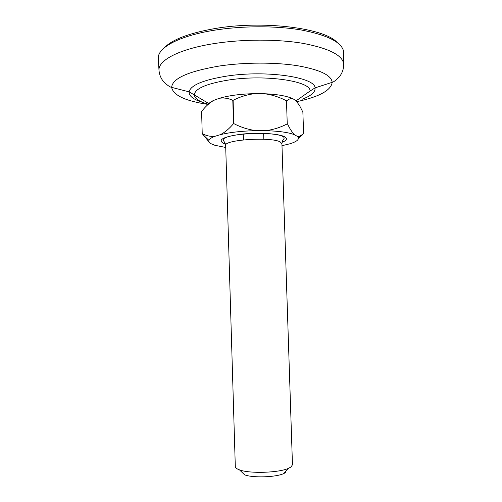 <?xml version="1.0" encoding="UTF-8"?>
<svg xmlns="http://www.w3.org/2000/svg" width="502" height="502" viewBox="0 0 502 502"><rect width="100%" height="100%" fill="white"/><g stroke="black" fill="none" stroke-linecap="round" stroke-linejoin="round"><path stroke-width="0.75" d="M164.286 47.809C172.111 39.633 188.758 33.258 214.216 28.683C262.439 20.093 324.242 27.974 337.055 42.381M343.732 53.149L343.625 51.48C341.787 42.312 327.8 35.171 301.671 30.064C276.069 25.608 241.475 25.696 213.25 30.396C179.603 35.912 158.801 47.169 158.293 57.303L158.293 58.979M296.004 100.896L310.023 91.063C311.278 81.318 266.531 74.327 229.659 79.856C206.987 83.464 195.203 88.408 194.318 94.696L194.318 94.696C194.531 98.536 199.206 101.711 208.343 104.234M291.016 466.967L292.465 464.777L281.923 143.729L280.367 142.028C271.889 136.582 223.559 139.732 225.668 145.498L235.306 466.578C235.363 467.789 236.749 468.881 239.467 469.866C249.387 473.788 278.867 472.859 288.518 468.322L291.016 466.967M208.449 104.14C209.34 102.828 211.129 101.561 213.802 100.337L219.387 98.285C228.937 95.512 240.791 93.962 254.947 93.636L264.51 93.742C277.976 94.363 287.602 96.114 293.388 99.001L296.28 101.09L299.638 105.74L302.875 112.134L303.603 133.727L299.255 136.538L297.466 136.456L294.586 134.768C288.807 132.459 279.175 131.091 265.69 130.664L256.114 130.639C241.933 130.984 230.054 132.315 220.466 134.63L214.862 136.324C211.38 137.648 209.409 139.004 208.932 140.378C208.562 141.583 209.303 142.712 211.166 143.76L214.85 145.279L225.731 147.469M287.244 123.856L286.485 100.82L287.244 123.856C280.543 127.433 273.358 129.698 265.69 130.664M233.505 123.661L233.819 123.624L233.11 100.331L232.796 100.369L233.505 123.661C229.345 128.637 225.003 132.296 220.466 134.63M202.218 133.576L201.609 111.444L202.218 133.576L209.51 142.512M281.986 145.699L289.999 143.76C296.224 141.828 298.991 139.763 298.301 137.573L297.466 136.456M286.736 100.871C288.845 98.844 291.06 98.223 293.388 99.001M264.51 93.742C272.222 94.803 279.551 97.162 286.485 100.82M233.11 100.331C239.975 96.76 247.254 94.533 254.947 93.636M219.387 98.285C223.955 97.564 228.429 98.26 232.796 100.369M201.609 111.444C205.318 106.631 209.384 102.929 213.802 100.337M298.433 138.508L302.574 134.762M294.586 134.768C292.202 132.453 289.836 128.832 287.502 123.894M256.114 130.639C248.346 129.635 240.916 127.301 233.819 123.624M214.862 136.324C210.376 136.713 206.165 135.772 202.25 133.513M285.72 472.489L283.699 473.599C275.905 477.302 252.619 478.036 244.612 474.823L239.467 469.866M302.204 99.22C311.259 95.8 315.538 92.023 315.049 87.881C315.231 77.364 266.951 69.979 227.412 75.997C203.442 79.843 190.672 85.12 189.103 91.841C188.877 96.007 193.383 99.509 202.632 102.345M296.795 101.661C319.335 96.798 331.132 90.354 332.186 82.322C331.433 75.174 319.743 69.621 297.115 65.649C274.958 62.198 244.656 62.279 219.813 65.944C188.369 71.278 172.318 78.419 171.646 87.367C173.203 95.305 185.357 100.996 208.117 104.435M343.726 65.273L343.738 64.413C343.042 55.527 329.632 48.543 303.509 43.448C277.87 39.018 242.56 39.043 213.827 43.636C179.019 49.096 158.18 60.365 158.996 70.224L159.065 71.077M225.448 144.074L223.553 143.396C217.372 139.813 223.296 136.745 241.311 134.191C258.323 132.264 279.206 133.607 284.709 136.833C287.684 138.646 286.799 140.466 282.055 142.298M343.732 52.597L343.738 64.413C343.669 69.194 342.119 73.436 339.082 77.145C335.819 80.383 333.523 82.108 332.186 82.322L315.049 87.881L310.023 91.063M158.262 58.427L158.996 70.224C159.366 74.986 161.18 79.121 164.443 82.635C167.9 85.66 170.303 87.235 171.646 87.367L189.103 91.841L209.001 103.669M281.923 143.729C282.482 139.073 284.264 139.223 284.176 137.931L283.693 137.065C276.884 130.991 224.871 133.011 223.057 139.851L224.143 141.627C225.36 143.616 225.869 144.902 225.668 145.498M298.301 137.573L299.255 136.538M208.932 140.378L202.852 134.536M283.699 473.599L288.518 468.322M263.638 133.35L263.826 139.236M243.269 133.99L243.451 139.876"/></g></svg>
